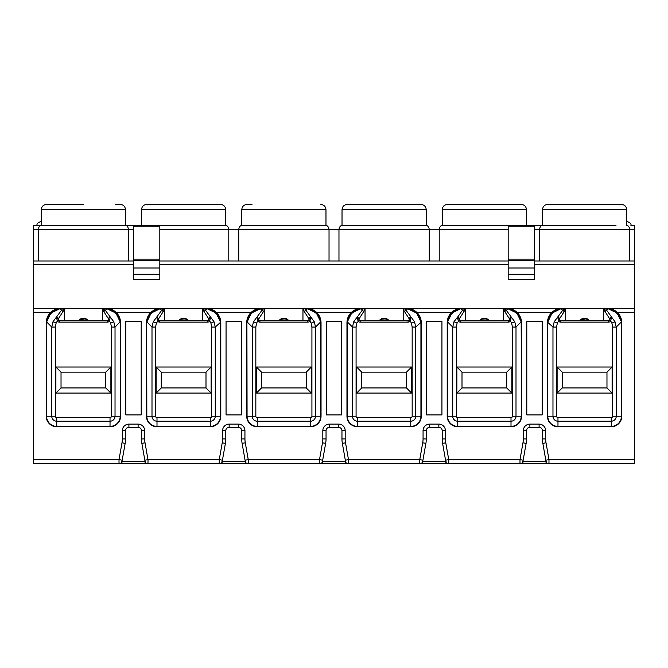 <?xml version="1.0" encoding="UTF-8"?>
<svg xmlns="http://www.w3.org/2000/svg" width="668" height="668" viewBox="0 0 668 668"><rect width="100%" height="100%" fill="white"/><g stroke="black" fill="none" stroke-linecap="round" stroke-linejoin="round"><path stroke-width="1" d="M607.763 308.541L608.247 308.7C615.42 310.603 619.812 314.995 621.424 321.876L617.132 313.067L607.304 308.349L634.6 308.349L634.6 225.467L630.918 225.467C631.46 223.914 630.149 222.594 626.968 221.525M621.566 322.268L621.774 322.819A14.471 14.471 0 0 0 617.232 312.29C614.184 309.618 610.878 308.299 607.304 308.349L607.671 308.349M507.521 308.541L508.006 308.7C515.178 310.603 519.562 314.995 521.174 321.876L516.89 313.067L507.062 308.349L561.913 308.349C558.339 308.299 555.033 309.618 551.985 312.29A14.471 14.471 0 0 0 547.443 322.819L552.085 313.067L560.97 308.7C553.997 310.511 549.605 314.904 547.802 321.876L547.802 416.222L552.97 416.222L552.97 327.044L554.215 321.767L562.631 310.361L560.97 308.7L564.218 308.349A1.319 1.319 0 0 1 565.537 309.66L565.537 320.849M547.651 322.268L552.97 327.044L556.561 327.044L557.337 323.087L558.515 321.049L557.763 317.317L557.98 316.891L559.776 318.469L564.961 310.369A1.319 1.319 0 0 0 564.193 308.391M557.763 317.317L559.55 318.82L564.961 310.369A1.319 1.319 0 0 0 563.85 308.349L561.454 308.541M521.324 322.268L521.533 322.819A14.471 14.471 0 0 0 516.99 312.29C513.942 309.618 510.636 308.299 507.062 308.349L507.43 308.349M505.125 308.349L503.814 309.66A1.319 1.319 0 0 0 504.006 310.353L504.165 310.612A1.319 1.161 147.4 0 1 505.275 308.7L508.006 308.7L506.344 310.361L505.125 308.349L507.062 308.349L463.976 308.349A1.319 1.319 0 0 1 465.287 309.66L465.287 320.849M202.713 320.849L202.713 309.66A1.319 1.319 0 0 1 204.049 308.349L461.671 308.349C458.098 308.299 454.791 309.618 451.743 312.29A14.471 14.471 0 0 0 447.201 322.819L451.844 313.067L460.728 308.7C453.756 310.511 449.364 314.904 447.552 321.876L452.729 327.044L456.319 327.044L457.096 323.087L459.342 320.289A1.319 1.319 0 0 0 460.419 320.849L508.315 320.849A1.319 1.319 0 0 0 509.392 320.289L509.425 318.82L509.392 320.289A1.319 1.319 0 0 0 509.425 318.82L511.212 317.317L510.461 321.049L509.392 320.289M504.165 310.612L509.2 318.469L510.995 316.891L511.212 317.317M504.791 308.391A1.319 1.319 0 0 0 504.014 310.369L505.233 312.265M504.783 308.349A1.319 1.319 0 0 0 503.438 309.66L503.438 320.849M33.4 225.467L41.299 225.467L33.4 225.467L33.4 308.349L163.243 308.349A1.319 1.319 0 0 1 164.562 309.66L164.562 320.849M404.883 308.349L403.564 309.66A1.319 1.319 0 0 0 403.764 310.353L404.992 312.273A1.319 1.161 -32.6 0 1 406.094 310.361L404.883 308.349L463.976 308.349M564.218 308.349L634.6 308.349L634.6 312.29L617.232 312.29M122.536 461.429A3.95 3.95 0 0 1 119.021 463.584L33.4 463.584L33.4 308.349L59.753 308.7C52.78 310.511 48.388 314.904 46.576 321.876L51.753 327.044L52.989 321.767L61.414 310.361A1.319 1.161 32.6 0 1 62.525 312.273L63.736 310.369A1.319 1.319 0 0 0 62.967 308.391M104.15 308.349L102.839 309.66A1.319 1.319 0 0 0 103.031 310.353L104.258 312.273A1.319 1.161 -32.6 0 1 105.369 310.361L113.802 321.801L115.03 327.044L120.198 321.876C118.587 314.995 114.195 310.603 107.03 308.7L105.369 310.361L104.15 308.349L159.994 308.7C153.022 310.511 148.63 314.904 146.826 321.876L151.995 327.044L153.239 321.767L161.656 310.361A1.319 1.161 32.6 0 1 162.767 312.273L163.986 310.369A1.319 1.319 0 0 0 163.217 308.391M204.024 308.349L163.243 308.349M204.391 308.349L203.08 309.66A1.319 1.319 0 0 0 203.272 310.353L204.5 312.273A1.319 1.161 -32.6 0 1 205.61 310.361L204.391 308.349L260.244 308.7C253.264 310.511 248.872 314.904 247.068 321.876L252.237 327.044L253.481 321.767L261.906 310.361A1.319 1.161 32.6 0 1 263.008 312.273L264.227 310.369A1.319 1.319 0 0 0 263.459 308.391M304.307 308.391A1.319 1.319 0 0 0 303.531 310.369L304.742 312.273A1.319 1.161 -32.6 0 1 305.852 310.361L307.514 308.7C314.686 310.603 319.079 314.995 320.69 321.876L316.407 313.067L307.514 308.7L304.641 308.349L360.486 308.7C353.514 310.511 349.122 314.904 347.31 321.876L347.31 416.222A10.17 10.17 0 0 0 357.48 426.393L410.762 426.393L410.762 417.625A1.403 1.403 -45.1 0 0 412.164 416.222L412.164 327.044L415.763 327.044L421.082 322.268L416.648 313.067L406.812 308.349C410.386 308.299 413.701 309.618 416.748 312.29A14.471 14.471 0 0 1 421.283 322.819L421.283 416.222A10.521 10.521 0 0 1 410.762 426.743L357.48 426.743A10.521 10.521 0 0 1 346.959 416.222L346.959 322.819L347.31 321.876L352.487 327.044L353.723 321.767L362.148 310.361L360.486 308.7L363.359 308.349A1.319 1.319 0 0 1 364.678 309.66A1.319 1.319 0 0 0 363.701 308.391M605.041 308.391A1.319 1.319 0 0 0 604.264 310.369L605.475 312.273A1.319 1.161 -32.6 0 1 606.586 310.361L608.247 308.7L605.367 308.349L607.304 308.349M351.493 312.29A14.471 14.471 0 0 0 346.959 322.819C347.811 314.302 352.512 309.484 361.054 308.357L361.43 308.349C357.856 308.299 354.541 309.618 351.493 312.29L316.507 312.29A14.471 14.471 0 0 1 321.041 322.819L321.041 416.222A10.521 10.521 0 0 1 310.52 426.743L257.238 426.743A10.521 10.521 0 0 1 246.717 416.222L246.717 322.819L251.36 313.067L260.72 308.541M251.251 312.29A14.471 14.471 0 0 0 246.717 322.819C247.569 314.302 252.27 309.484 260.812 308.357L261.188 308.349C257.614 308.299 254.299 309.618 251.251 312.29L216.257 312.29A14.471 14.471 0 0 1 220.799 322.819L220.799 416.222A10.521 10.521 0 0 1 210.27 426.743L156.997 426.743A10.521 10.521 0 0 1 146.467 416.222L146.467 322.819L151.11 313.067L160.479 308.541M151.01 312.29A14.471 14.471 0 0 0 146.467 322.819C147.327 314.302 152.02 309.484 160.571 308.357L160.938 308.349C157.364 308.299 154.058 309.618 151.01 312.29L116.015 312.29A14.471 14.471 0 0 1 120.557 322.819L120.557 416.222A10.521 10.521 0 0 1 110.028 426.743L56.747 426.743A10.521 10.521 0 0 1 46.226 416.222L46.226 322.819L50.868 313.067L60.237 308.541M50.768 312.29A14.471 14.471 0 0 0 46.226 322.819C47.086 314.302 51.778 309.484 60.32 308.357L60.696 308.349C57.122 308.299 53.816 309.618 50.768 312.29L33.4 312.29M523.512 461.429A3.95 3.95 0 0 1 519.996 463.584L634.6 463.584L634.6 312.29M542.182 414.903L526.793 414.903L526.793 321.5L542.182 321.5L542.182 414.903M141.207 414.903L125.818 414.903L125.818 321.5L141.207 321.5L141.207 414.903M241.449 414.903L226.06 414.903L226.06 321.5L241.449 321.5L241.449 414.903M341.699 414.903L326.301 414.903L326.301 321.5L341.699 321.5L341.699 414.903M441.94 414.903L426.551 414.903L426.551 321.5L441.94 321.5L441.94 414.903M456.87 393.068L511.863 393.068L511.863 367.016L456.87 367.016L456.87 393.068L462.005 387.941L506.728 387.941L506.728 372.151L462.005 372.151L462.005 387.941M505.233 312.273A1.319 1.161 -32.6 0 1 506.344 310.361L514.778 321.801L516.005 327.044L521.174 321.876L521.533 416.222A10.521 10.521 0 0 1 511.003 426.743L457.73 426.743A10.521 10.521 0 0 1 447.201 416.222L447.201 322.819C448.061 314.302 452.754 309.484 461.296 308.357L461.204 308.541M521.533 322.819L521.533 416.222A10.521 10.521 0 0 1 511.003 426.743L511.003 426.393A10.17 10.17 0 0 0 521.174 416.222L516.005 416.222A5.002 5.002 -84.9 0 1 511.003 421.216L457.73 421.216L457.73 426.393L511.003 426.393L511.003 417.625L457.73 417.625A1.403 1.403 -114.3 0 1 456.319 416.222L456.319 327.044M621.774 322.819L621.774 416.222A10.521 10.521 0 0 1 611.253 426.743L557.972 426.743A10.521 10.521 0 0 1 547.443 416.222L547.443 322.819C548.303 314.302 552.995 309.484 561.546 308.357L561.913 308.349M559.55 318.82L559.584 320.289L559.55 318.82A1.319 1.319 0 0 0 560.661 320.849L608.556 320.849A1.319 1.319 0 0 0 609.634 320.289L609.667 318.82A1.319 1.319 0 0 1 609.634 320.289L609.667 318.82L611.454 317.317L610.702 321.049L611.888 323.112L612.656 327.044L616.247 327.044L621.424 321.876L621.774 416.222A10.521 10.521 0 0 1 611.253 426.743L611.253 417.625L557.972 417.625A1.403 1.403 -119.1 0 1 556.561 416.222L556.561 327.044M588.366 319.805L588.366 319.805A7.999 7.999 0 0 0 584.609 318.87A7.999 7.999 0 0 1 589.869 320.849A7.999 7.999 0 0 0 588.984 320.172L588.992 320.172M603.688 320.849L603.688 309.66A1.319 1.319 0 0 1 605.024 308.349M604.248 310.353A1.319 1.319 0 0 1 604.056 309.66L605.367 308.349L604.056 309.66A1.319 1.319 0 0 0 604.248 310.353L609.667 318.82L611.237 316.891L611.454 317.317M338.968 260.988L338.968 229.374C339.486 226.836 340.505 225.534 342.033 225.467L426.217 225.467C427.737 225.525 428.756 226.828 429.274 229.374L429.274 260.988M439.21 260.988L439.21 229.374C439.728 226.836 440.746 225.534 442.274 225.467L615.98 225.467M630.918 225.467L634.6 225.467M553.238 225.467L534.492 225.467L534.492 226.21L508.181 226.21L508.181 279.608L534.492 279.608L534.492 226.21M238.726 260.988L238.726 229.374C239.244 226.836 240.263 225.534 241.783 225.467L325.976 225.467C327.487 225.525 328.514 226.828 329.032 229.374L329.032 260.988M133.508 226.21L133.508 279.608L159.819 279.608L159.819 226.21L133.508 226.21L133.508 225.467L114.762 225.467L225.726 225.467C227.245 225.525 228.264 226.828 228.79 229.374L228.79 260.988M38.235 260.988L38.235 229.358C38.761 226.828 39.779 225.534 41.299 225.467L125.484 225.467C126.995 225.525 128.014 226.828 128.54 229.358L128.54 260.988M41.032 221.525C37.851 222.594 36.54 223.914 37.082 225.467L42.343 225.467M456.87 367.016L462.005 372.151M511.863 367.016L506.728 372.151M511.863 393.068L506.728 387.941M606.97 372.151L562.247 372.151L562.247 387.941L606.97 387.941L606.97 372.151L612.105 367.016L557.112 367.016L562.247 372.151M557.112 367.016L557.112 393.068L562.247 387.941M557.112 393.068L612.105 393.068L612.105 367.016M605.475 312.273L609.667 318.82L605.475 312.265M604.415 310.612A1.319 1.161 147.4 0 1 605.517 308.7L615.028 321.801L616.247 327.044L616.247 416.222L621.424 416.222A10.17 10.17 0 0 1 611.253 426.393L557.972 426.743A10.521 10.521 0 0 1 547.443 416.222L547.802 416.222A10.17 10.17 0 0 0 557.972 426.393L557.972 421.216A5.002 5.002 -119.1 0 1 552.97 416.222L556.561 416.222M612.105 393.068L606.97 387.941M552.712 204.416L616.514 204.416M583.055 204.416L547.777 204.416C544.545 204.759 542.792 206.512 542.516 209.685L626.709 209.685C626.425 206.512 624.672 204.759 621.449 204.416L583.055 204.416M534.492 229.416L539.46 229.374C539.978 226.836 540.996 225.534 542.516 225.467L542.516 209.685M626.709 209.685L626.709 225.467C628.221 225.525 629.239 226.828 629.765 229.374L634.6 229.416M539.46 260.988L539.46 229.374L584.609 229.358L629.765 229.358L629.765 260.988M534.492 260.988L634.6 260.988M159.819 260.988L508.181 260.988M521.199 204.416L447.527 204.416C444.303 204.759 442.55 206.512 442.266 209.685L526.459 209.685C526.184 206.512 524.43 204.759 521.199 204.416M452.461 204.416L516.264 204.416M445.564 460.194L442.592 443.36A25.584 25.584 0 0 1 442.208 438.909L442.208 430.693A3.357 3.357 0 0 0 438.851 427.336L429.641 427.336A3.357 3.357 0 0 0 426.284 430.693L426.284 438.909A25.584 25.584 0 0 1 425.892 443.36L422.919 460.194A3.223 3.223 0 0 1 422.426 461.429L446.057 461.429A3.223 3.223 0 0 1 445.564 460.194L448.737 459.634L519.996 459.634L519.996 463.584L448.737 463.584A3.95 3.95 0 0 1 445.222 461.429M423.27 461.429A3.95 3.95 0 0 1 419.754 463.584L448.737 463.584L448.737 459.634L445.765 442.8A22.361 22.361 0 0 1 445.422 438.909L445.422 430.693A6.58 6.58 0 0 0 438.851 424.113L429.641 424.113A6.58 6.58 0 0 0 423.061 430.693L423.061 438.909A22.361 22.361 0 0 1 422.719 442.8L419.754 459.634L422.919 460.194M345.323 460.194L342.35 443.36A25.584 25.584 0 0 1 341.958 438.909L341.958 430.693A3.357 3.357 0 0 0 338.601 427.336L329.399 427.336A3.357 3.357 0 0 0 326.042 430.693L326.042 438.909A25.584 25.584 0 0 1 325.65 443.36L322.677 460.194A3.223 3.223 0 0 1 322.185 461.429L345.815 461.429A3.223 3.223 0 0 1 345.323 460.194L348.496 459.634L419.754 459.634L419.754 463.584L348.496 463.584A3.95 3.95 0 0 1 344.98 461.429A3.95 3.95 0 0 0 348.496 463.584L248.245 463.584A3.95 3.95 0 0 1 244.73 461.429M222.778 461.429A3.95 3.95 0 0 1 219.263 463.584L248.245 463.584L248.245 459.634L245.281 442.8A22.361 22.361 0 0 1 244.939 438.909L244.939 430.693A6.58 6.58 0 0 0 238.359 424.113L229.149 424.113A6.58 6.58 0 0 0 222.578 430.693L222.578 438.909A22.361 22.361 0 0 1 222.235 442.8L219.263 459.634L222.436 460.194A3.223 3.223 0 0 1 221.943 461.429L245.573 461.429A3.223 3.223 0 0 1 245.081 460.194L248.245 459.634L319.504 459.634L322.677 460.194M144.831 460.194L141.867 443.36A25.584 25.584 0 0 1 141.474 438.909L141.474 430.693A3.357 3.357 0 0 0 138.117 427.336L128.907 427.336A3.357 3.357 0 0 0 125.551 430.693L125.551 438.909A25.584 25.584 0 0 1 125.158 443.36L122.194 460.194A3.223 3.223 0 0 1 121.693 461.429L145.332 461.429A3.223 3.223 0 0 1 144.831 460.194L148.004 459.634L219.263 459.634L219.263 463.584L148.004 463.584A3.95 3.95 0 0 1 144.488 461.429M33.4 459.634L119.021 459.634L119.021 463.584L148.004 463.584L148.004 459.634L145.031 442.8A22.361 22.361 0 0 1 144.697 438.909L144.697 430.693A6.58 6.58 0 0 0 138.117 424.113L128.907 424.113A6.58 6.58 0 0 0 122.328 430.693L122.328 438.909A22.361 22.361 0 0 1 121.993 442.8L119.021 459.634L122.194 460.194M523.169 460.194A3.223 3.223 0 0 1 522.668 461.429L546.307 461.429A3.223 3.223 0 0 1 545.806 460.194L542.842 443.36A25.584 25.584 0 0 1 542.449 438.909L542.449 430.693A3.357 3.357 0 0 0 539.093 427.336L529.883 427.336A3.357 3.357 0 0 0 526.526 430.693L526.526 438.909A25.584 25.584 0 0 1 526.134 443.36L523.169 460.194L519.996 459.634L522.969 442.8A22.361 22.361 0 0 0 523.303 438.909L523.303 430.693A6.58 6.58 0 0 1 529.883 424.113L539.093 424.113A6.58 6.58 0 0 1 545.673 430.693L545.673 438.909A22.361 22.361 0 0 0 546.006 442.8L542.842 443.36M545.806 460.194L548.979 459.634L546.006 442.8M634.6 459.634L548.979 459.634L548.979 463.584A3.95 3.95 0 0 1 545.464 461.429M585.56 318.928L580.651 319.914M582.504 319.154L583.114 319.012M584.609 318.87A7.999 7.999 0 0 0 579.348 320.849A7.999 7.999 0 0 1 589.869 320.849M589.326 320.415A6.162 6.162 0 0 0 579.891 320.415M485.319 318.928L482.48 319.095L479.649 320.415A6.162 6.162 0 0 1 489.085 320.415L489.009 320.356M479.649 320.415L481.144 319.546M482.254 319.154L482.872 319.012M484.358 318.87L485.861 319.012M484.367 318.87A7.999 7.999 0 0 1 489.627 320.849A7.999 7.999 0 0 0 479.106 320.849A7.999 7.999 0 0 1 484.367 318.87M161.272 387.941L205.994 387.941L205.994 372.151L161.272 372.151L161.272 387.941L156.137 393.068L211.13 393.068L205.994 387.941M211.13 393.068L211.13 367.016L205.994 372.151M211.13 367.016L156.137 367.016L161.272 372.151M156.137 367.016L156.137 393.068M184.585 318.928L181.746 319.095L178.915 320.415A6.162 6.162 0 0 1 188.351 320.415L188.276 320.356M178.915 320.415L180.41 319.546M181.529 319.154L182.139 319.012M178.373 320.849A7.999 7.999 0 0 1 183.633 318.87L183.633 318.87A7.999 7.999 0 0 1 188.894 320.849M183.658 318.87L185.128 319.012M211.681 327.044L211.681 416.222A1.403 1.403 -45.1 0 1 210.27 417.625L156.997 417.625L156.997 426.393L210.27 426.393L210.27 421.216L156.997 421.216A5.002 5.002 -114.3 0 1 151.995 416.222L151.995 327.044L155.586 327.044L156.362 323.087L158.608 320.289A1.319 1.319 0 0 0 159.685 320.849L207.581 320.849A1.319 1.319 0 0 0 208.658 320.289L208.692 318.82L210.478 317.317L209.727 321.049L210.913 323.112L211.681 327.044L215.271 327.044L220.59 322.268L216.156 313.067L206.328 308.349C209.902 308.299 213.209 309.618 216.257 312.29M220.473 204.416L146.801 204.416C143.57 204.759 141.816 206.512 141.541 209.685L225.734 209.685C225.45 206.512 223.696 204.759 220.473 204.416M61.03 387.941L105.753 387.941L105.753 372.151L61.03 372.151L61.03 387.941L55.895 393.068L110.888 393.068L105.753 387.941M110.888 393.068L110.888 367.016L105.753 372.151M110.888 367.016L55.895 367.016L61.03 372.151M55.895 367.016L55.895 393.068M204.066 308.391A1.319 1.319 0 0 0 203.289 310.369L208.692 318.82L208.658 320.289L209.727 321.049A2.63 2.63 0 0 1 207.581 322.16L159.685 322.16A2.63 2.63 0 0 1 157.539 321.049L156.788 317.317L158.575 318.82L163.986 310.369A1.319 1.319 0 0 0 162.875 308.349L162.725 308.7A1.319 1.161 32.6 0 1 163.835 310.612M158.608 320.289A1.319 1.319 0 0 1 158.575 318.82L158.608 320.289L158.575 318.82L162.767 312.273M156.788 317.317L157.005 316.891L158.575 318.82L162.767 312.265M103.816 308.391A1.319 1.319 0 0 0 103.039 310.369L108.45 318.82L104.258 312.273L108.224 318.469L110.02 316.891L110.237 317.317L109.485 321.049L110.671 323.112L111.439 327.044L115.03 327.044L115.03 416.222A5.002 5.002 -45.1 0 1 110.028 421.216L56.747 421.216A5.002 5.002 -114.3 0 1 51.753 416.222L51.753 327.044L55.344 327.044L56.12 323.087L57.298 321.049L56.546 317.317L58.333 318.82L63.736 310.369A1.319 1.319 0 0 0 62.633 308.349L62.483 308.7A1.319 1.161 32.6 0 1 63.585 310.612M108.416 320.289L109.485 321.049A2.63 2.63 0 0 1 107.339 322.16L59.444 322.16A2.63 2.63 0 0 1 57.298 321.049L58.367 320.289A1.319 1.319 0 0 0 59.444 320.849L107.339 320.849A1.319 1.319 0 0 0 108.45 318.82L108.416 320.289L108.224 318.469L110.237 317.317M58.367 320.289A1.319 1.319 0 0 1 58.333 318.82L58.367 320.289L58.333 318.82L62.525 312.273M56.546 317.317L56.763 316.891L58.333 318.82L62.525 312.265M125.484 225.467L125.484 209.685C125.208 206.512 123.455 204.759 120.223 204.416L115.288 204.416M87.967 320.306L88.109 320.415A6.162 6.162 0 0 0 78.674 320.415L79.434 319.914M81.279 319.154L81.897 319.012M84.343 318.928L78.674 320.415M83.391 318.87A7.999 7.999 0 0 1 88.652 320.849A7.999 7.999 0 0 0 78.131 320.849M83.391 204.416L46.551 204.416C43.328 204.759 41.575 206.512 41.291 209.685L125.484 209.685M146.676 322.268L146.826 416.222L155.586 416.222L155.586 327.044M46.434 322.268L46.576 416.222A10.17 10.17 0 0 0 56.747 426.393L110.028 426.393A10.17 10.17 0 0 0 120.198 416.222L120.349 322.268L115.915 313.067L106.087 308.349C109.661 308.299 112.967 309.618 116.015 312.29M103.189 310.612A1.319 1.161 147.4 0 1 104.3 308.7L106.546 308.541M103.807 308.349A1.319 1.319 0 0 0 102.463 309.66L102.463 320.849M64.312 320.849L64.312 309.66A1.319 1.319 0 0 0 62.976 308.349M120.349 322.268L120.557 322.819M33.4 229.416L133.508 229.416M33.4 260.988L133.508 260.988M159.819 226.21L159.819 225.467M246.918 322.268L247.068 416.222L252.237 416.222L252.237 327.044L255.836 327.044L256.604 323.087L257.781 321.049L257.038 317.317L258.817 318.82L264.227 310.369A1.319 1.319 0 0 0 263.117 308.349L262.967 308.7A1.319 1.161 32.6 0 1 264.077 310.612M258.858 320.289A1.319 1.319 0 0 1 258.817 318.82L258.858 320.289A1.319 1.319 0 0 0 259.927 320.849L259.927 322.16A2.63 2.63 0 0 1 257.781 321.049L258.858 320.289L258.817 318.82L263.008 312.273M257.038 317.317L257.247 316.891L258.817 318.82L263.008 312.265M208.658 320.289A1.319 1.319 0 0 0 208.692 318.82L204.5 312.273L208.466 318.469L210.261 316.891L210.478 317.317M203.439 310.612A1.319 1.161 147.4 0 1 204.542 308.7L207.272 308.7L205.61 310.361L214.052 321.801L215.271 327.044L215.271 416.222L220.448 416.222L220.448 321.876C218.837 314.995 214.445 310.603 207.272 308.7L206.788 308.541M261.514 372.151L261.514 387.941L306.245 387.941L306.245 372.151L261.514 372.151L256.387 367.016L256.387 393.068L261.514 387.941M264.804 320.849L264.804 309.66A1.319 1.319 0 0 0 263.468 308.349M220.59 322.268L220.799 322.819M245.081 460.194L242.108 443.36A25.584 25.584 0 0 1 241.716 438.909L241.716 430.693A3.357 3.357 0 0 0 238.359 427.336L229.149 427.336A3.357 3.357 0 0 0 225.792 430.693L225.792 438.909A25.584 25.584 0 0 1 225.408 443.36L222.436 460.194M256.387 393.068L311.371 393.068L306.245 387.941M311.371 393.068L311.371 367.016L306.245 372.151M311.371 367.016L256.387 367.016M259.927 320.849L307.831 320.849A1.319 1.319 0 0 0 308.9 320.289L308.933 318.82L308.9 320.289A1.319 1.319 0 0 0 308.933 318.82L310.72 317.317L309.977 321.049L311.163 323.112L311.923 327.044L315.513 327.044L315.513 416.222L321.041 416.222A10.521 10.521 0 0 1 310.52 426.743L310.52 421.216L257.238 421.216L257.238 426.743M278.614 320.849A7.999 7.999 0 0 1 289.144 320.849M284.827 318.928L281.988 319.095L279.157 320.415A6.162 6.162 0 0 1 288.601 320.415L288.518 320.356M279.157 320.415L280.652 319.546M281.771 319.154L282.38 319.012M283.9 318.87L285.378 319.012M251.978 204.416L247.043 204.416C243.82 204.759 242.066 206.512 241.783 209.685L325.976 209.685C325.692 206.512 323.938 204.759 320.715 204.416M508.181 229.358L159.819 229.358M460.419 320.849L460.419 322.16A2.63 2.63 0 0 1 458.273 321.049L457.522 317.317L459.308 318.82L464.711 310.369A1.319 1.319 0 0 0 463.943 308.391M459.342 320.289A1.319 1.319 0 0 1 459.308 318.82L459.342 320.289L459.308 318.82L464.711 310.369A1.319 1.319 0 0 0 463.609 308.349L463.458 308.7A1.319 1.161 32.6 0 1 464.561 310.612M457.522 317.317L462.39 310.361A1.319 1.161 32.6 0 1 463.5 312.273M447.41 322.268L447.552 416.222L452.729 416.222L452.729 327.044L453.964 321.767L457.739 316.891L459.308 318.82L463.5 312.265M404.549 308.391A1.319 1.319 0 0 0 403.773 310.369L409.183 318.82L404.992 312.273L408.958 318.469L410.753 316.891L410.219 321.049L409.142 320.289L409.183 318.82L410.962 317.317M403.923 310.612A1.319 1.161 147.4 0 1 405.033 308.7L407.756 308.7L406.094 310.361L414.536 321.801L415.763 327.044L415.763 416.222L420.932 416.222L420.932 321.876C419.32 314.995 414.928 310.603 407.756 308.7L407.28 308.541M409.142 320.289A1.319 1.319 0 0 0 409.183 318.82L409.142 320.289A1.319 1.319 0 0 1 408.073 320.849L360.169 320.849A1.319 1.319 0 0 1 359.067 318.82L364.469 310.369A1.319 1.319 0 0 0 363.359 308.349M421.082 322.268L421.283 322.819M406.486 387.941L406.486 372.151L361.755 372.151L361.755 387.941L406.486 387.941L411.613 393.068L411.613 367.016L406.486 372.151M404.541 308.349A1.319 1.319 0 0 0 403.196 309.66L403.196 320.849M307.038 308.541L306.57 308.349C310.144 308.299 313.459 309.618 316.507 312.29M302.955 320.849L302.955 309.66A1.319 1.319 0 0 1 304.299 308.349M363.709 308.349A1.319 1.319 0 0 1 365.045 309.66L365.045 320.849M319.504 463.584A3.95 3.95 0 0 0 323.02 461.429A3.95 3.95 0 0 1 319.504 463.584L319.504 459.634L322.477 442.8A22.361 22.361 0 0 0 322.819 438.909L322.819 430.693A6.58 6.58 0 0 1 329.399 424.113L338.601 424.113A6.58 6.58 0 0 1 345.181 430.693L345.181 438.909A22.361 22.361 0 0 0 345.523 442.8L342.35 443.36M303.514 310.353A1.319 1.319 0 0 1 303.322 309.66L304.641 308.349L303.322 309.66A1.319 1.319 0 0 0 303.514 310.353L308.933 318.82M303.681 310.612A1.319 1.161 147.4 0 1 304.792 308.7L314.294 321.801L315.513 327.044L320.69 321.876L320.69 416.222A10.17 10.17 0 0 1 310.52 426.393L257.238 426.393A10.17 10.17 0 0 1 247.068 416.222L246.717 416.222M304.742 312.273L308.716 318.469L310.511 316.891L310.72 317.317M420.957 204.416L347.285 204.416C344.062 204.759 342.308 206.512 342.024 209.685L426.217 209.685C425.933 206.512 424.18 204.759 420.957 204.416M352.22 204.416L416.022 204.416M385.077 318.928L382.23 319.095L379.399 320.415L380.894 319.546M382.012 319.154L382.622 319.012M384.117 318.87L385.62 319.012M379.399 320.415A6.162 6.162 0 0 1 388.843 320.415L388.768 320.356M384.125 318.87A7.999 7.999 0 0 1 389.386 320.849A7.999 7.999 0 0 0 378.856 320.849A7.999 7.999 0 0 1 384.125 318.87M411.613 367.016L356.629 367.016L356.629 393.068L411.613 393.068M356.629 367.016L361.755 372.151M356.629 393.068L361.755 387.941M347.168 322.268L351.602 313.067L360.971 308.541M320.84 322.268L321.041 322.819M412.164 416.222L415.763 416.222A5.002 5.002 -45.1 0 1 410.762 421.216L357.48 421.216A5.002 5.002 -114.3 0 1 352.487 416.222L352.487 327.044L356.077 327.044L356.854 323.087L359.1 320.289L359.067 318.82L364.469 310.369A1.319 1.319 0 0 0 364.678 309.66A1.319 1.319 0 0 1 364.469 310.369M360.169 322.16A2.63 2.63 0 0 1 358.023 321.049L357.28 317.317L359.067 318.82L359.1 320.289A1.319 1.319 0 0 0 360.169 320.849L360.169 322.16L408.073 322.16L408.073 320.849M357.28 317.317L357.489 316.891L359.067 318.82M508.315 320.849L508.315 322.16L460.419 322.16M508.315 322.16A2.63 2.63 0 0 0 510.461 321.049L511.646 323.112L512.414 327.044L516.005 327.044L516.005 416.222L512.414 416.222A1.403 1.403 -84.9 0 1 511.003 417.625M451.743 312.29L416.748 312.29M348.496 463.584L348.496 459.634L345.523 442.8M551.985 312.29L516.99 312.29M512.414 416.222L512.414 327.044M514.778 321.801L511.646 323.112M564.811 310.612A1.319 1.161 32.6 0 0 563.7 308.7L562.631 310.361A1.319 1.161 32.6 0 1 563.742 312.273M558.515 321.049L559.584 320.289A1.319 1.319 0 0 0 560.661 320.849L560.661 322.16A2.63 2.63 0 0 1 558.515 321.049M608.556 320.849L608.556 322.16L560.661 322.16M508.181 264.486L159.819 264.486M133.508 264.486L33.4 264.486M634.6 264.486L534.492 264.486M612.656 327.044L612.656 416.222A1.403 1.403 -84.9 0 1 611.253 417.625M608.556 322.16A2.63 2.63 0 0 0 610.702 321.049L609.634 320.289M612.656 416.222L616.247 416.222A5.002 5.002 -84.9 0 1 611.253 421.216L557.972 421.216L557.972 417.625M615.028 321.801L611.888 323.112M554.215 321.767L557.337 323.087M508.181 259.134L534.492 259.134M534.492 260.495L508.181 260.495M508.181 268.002L534.492 268.002M534.492 274.298L508.181 274.298M508.181 279.232L534.492 279.232M526.134 443.36L522.969 442.8M523.303 438.909L526.526 438.909M526.526 430.693L523.303 430.693M529.883 424.113L529.883 427.336M539.093 427.336L539.093 424.113M545.673 430.693L542.449 430.693M542.449 438.909L545.673 438.909M564.961 310.369A1.319 1.319 0 0 0 563.85 308.349M447.201 416.222L447.552 416.222A10.17 10.17 0 0 0 457.73 426.393L457.73 426.743M457.73 417.625L457.73 421.216A5.002 5.002 -114.3 0 1 452.729 416.222L456.319 416.222M156.997 417.625A1.403 1.403 -114.3 0 1 155.586 416.222M211.681 416.222L215.271 416.222A5.002 5.002 -45.1 0 1 210.27 421.216L210.27 417.625M207.581 322.16L207.581 320.849M159.685 320.849L159.685 322.16M210.27 426.743L210.27 426.393A10.17 10.17 0 0 0 220.448 416.222L220.799 416.222M146.467 416.222L146.826 416.222A10.17 10.17 0 0 0 156.997 426.393L156.997 426.743M153.239 321.767L156.362 323.087M113.802 321.801L110.671 323.112M55.344 327.044L55.344 416.222A1.403 1.403 -114.3 0 0 56.747 417.625L110.028 417.625A1.403 1.403 -45.1 0 0 111.439 416.222L111.439 327.044M107.339 322.16L107.339 320.849M59.444 320.849L59.444 322.16M52.989 321.767L56.12 323.087M46.226 416.222L55.344 416.222M56.747 417.625L56.747 426.743M110.028 426.743L110.028 417.625M111.439 416.222L120.557 416.222M162.725 308.7L161.656 310.361L159.994 308.7L162.725 308.7M62.483 308.7L61.414 310.361L59.753 308.7L62.483 308.7M133.508 279.232L159.819 279.232M159.819 274.298L133.508 274.298M133.508 268.002L159.819 268.002M159.819 260.495L133.508 260.495M133.508 259.134L159.819 259.134M145.031 442.8L141.867 443.36M141.474 438.909L144.697 438.909M144.697 430.693L141.474 430.693M138.117 427.336L138.117 424.113M128.907 424.113L128.907 427.336M125.551 430.693L122.328 430.693M122.328 438.909L125.551 438.909M125.158 443.36L121.993 442.8M262.967 308.7L261.906 310.361L260.244 308.7L262.967 308.7M257.238 421.216A5.002 5.002 -114.3 0 1 252.237 416.222L255.836 416.222A1.403 1.403 -114.3 0 0 257.238 417.625L257.238 421.216M255.836 327.044L255.836 416.222M253.481 321.767L256.604 323.087M310.52 417.625A1.403 1.403 -45.1 0 0 311.923 416.222L315.513 416.222A5.002 5.002 -45.1 0 1 310.52 421.216L310.52 417.625L257.238 417.625M311.923 416.222L311.923 327.044M307.831 322.16A2.63 2.63 0 0 0 309.977 321.049L308.9 320.289A1.319 1.319 0 0 1 307.831 320.849L307.831 322.16L259.927 322.16M214.052 321.801L210.913 323.112M245.281 442.8L242.108 443.36M241.716 438.909L244.939 438.909M244.939 430.693L241.716 430.693M238.359 427.336L238.359 424.113M229.149 424.113L229.149 427.336M225.792 430.693L222.578 430.693M222.578 438.909L225.792 438.909M225.408 443.36L222.235 442.8M463.458 308.7L462.39 310.361L460.728 308.7L463.458 308.7M453.964 321.767L457.096 323.087M410.762 426.743L410.762 426.393A10.17 10.17 0 0 0 420.932 416.222L421.283 416.222M408.073 322.16A2.63 2.63 0 0 0 410.219 321.049L411.404 323.112L412.164 327.044M414.536 321.801L411.404 323.112M445.765 442.8L442.592 443.36M442.208 438.909L445.422 438.909M445.422 430.693L442.208 430.693M438.851 427.336L438.851 424.113M429.641 424.113L429.641 427.336M426.284 430.693L423.061 430.693M423.061 438.909L426.284 438.909M425.892 443.36L422.719 442.8M325.65 443.36L322.477 442.8M322.819 438.909L326.042 438.909M326.042 430.693L322.819 430.693M329.399 424.113L329.399 427.336M338.601 427.336L338.601 424.113M345.181 430.693L341.958 430.693M341.958 438.909L345.181 438.909M410.762 417.625L357.48 417.625L357.48 426.743A10.521 10.521 0 0 1 346.959 416.222L356.077 416.222L356.077 327.044M314.294 321.801L311.163 323.112M357.48 417.625A1.403 1.403 -114.3 0 1 356.077 416.222M364.319 310.612A1.319 1.161 32.6 0 0 363.208 308.7L362.148 310.361A1.319 1.161 32.6 0 1 363.258 312.273M359.1 320.289A1.319 1.319 0 0 0 360.169 320.849M353.723 321.767L356.854 323.087M563.742 312.265L559.776 318.469M526.459 225.467L526.459 209.685M442.266 225.467L442.266 209.685M225.734 225.467L225.734 209.685M141.541 225.467L141.541 209.685M108.224 318.469L104.258 312.265M41.291 225.467L41.291 209.685M208.466 318.469L204.5 312.265M325.976 225.467L325.976 209.685M241.783 225.467L241.783 209.685M408.958 318.469L404.992 312.265M426.217 225.467L426.217 209.685M342.024 225.467L342.024 209.685M308.716 318.469L304.742 312.265M363.258 312.265L359.292 318.469"/></g></svg>
